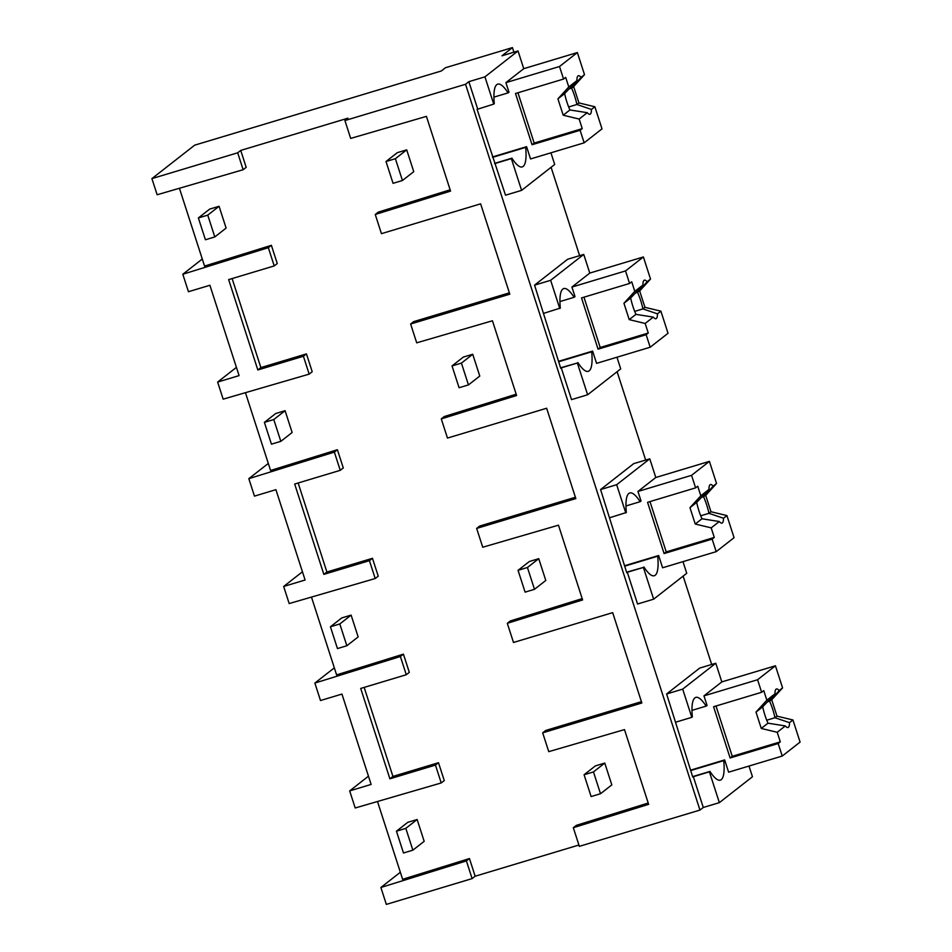 <?xml version="1.0" encoding="UTF-8"?>
<svg xmlns="http://www.w3.org/2000/svg" width="952" height="952" viewBox="0 0 952 952"><rect width="100%" height="100%" fill="white"/><g stroke="black" fill="none" stroke-linecap="round" stroke-linejoin="round"><path stroke-width="1.43" d="M484.937 76.85L518.031 50.956L501.954 55.799L512.426 47.6L445.417 67.759L441.276 70.995L194.672 145.168L151.915 178.607L157.139 194.755L243.153 169.718L246.187 167.338L240.725 150.428L347.944 118.179L344.922 120.559L465.54 84.276L468.848 81.682L484.937 76.85L493.731 104.101L477.095 109.373L505.512 195.196L521.601 190.364L511.343 158.615L511.89 158.175L494.552 163.399M151.915 178.607L237.691 152.808L243.153 169.718M237.691 152.808L240.725 150.428M179.428 188.258L204.561 266.072L271.38 245.319L277.258 263.537L274.224 265.917L228.659 279.614L257.837 369.971L260.872 367.591L232.121 278.579M392.926 776.416L389.892 778.796L435.457 765.087L438.491 762.707L392.926 776.416L364.164 687.403M438.491 762.707L444.263 780.569L441.228 782.949L355.203 807.986L349.682 790.886L368.46 776.189M377.492 801.501L402.625 879.303L469.443 858.549L475.155 876.221L578.911 845.019M648.217 803.036L576.353 825.348L573.318 827.716L648.633 804.333L624.488 729.601L548.757 751.64L542.676 732.838L641.85 703.004L627.201 657.618L612.672 612.648L513.497 642.481L507.297 623.31L582.612 599.927L558.467 525.183L482.723 547.233L476.654 528.419L575.829 498.586L546.65 408.241L447.476 438.075L441.276 418.904L516.591 395.508L492.446 320.776L416.702 342.827L410.633 324.013L509.808 294.18L480.629 203.835L381.443 233.656L375.255 214.486L450.558 191.102L426.425 116.37L350.681 138.409L344.922 120.559M641.422 701.672L545.71 730.458L542.676 732.838M582.184 598.618L510.332 620.942L507.297 623.31M575.401 497.253L479.689 526.051L476.654 528.419M516.163 394.211L444.31 416.524L441.276 418.904M509.38 292.847L413.668 321.633L410.633 324.013M450.141 189.805L378.289 212.117L375.255 214.486M257.837 369.971L303.414 356.262L306.449 353.894L260.872 367.591M306.449 353.894L312.208 371.744L309.174 374.124L223.161 399.162L217.639 382.061L239.083 375.612L209.892 285.267L188.448 291.717L182.808 274.247L202.276 259.027M245.449 392.676L270.582 470.478L337.401 449.725L343.279 467.956L340.245 470.324L294.68 484.032L323.858 574.377L369.435 560.668L375.207 578.53L378.242 576.162L372.47 558.3L326.893 572.009L298.143 482.985M311.471 597.082L336.603 674.885L403.422 654.143L409.312 672.362L406.278 674.73L360.701 688.439L389.892 778.796M573.318 827.716L579.34 846.352L699.958 810.069L703.278 807.474L719.355 802.643L752.461 776.749L748.998 766.051M465.54 84.276L699.958 810.069M792.945 719.986L789.517 722.663A20.123 4.582 73.3 0 1 788.042 727.518A20.123 4.582 73.3 0 1 785.329 725.936L777.213 732.278L780.307 741.858L778.177 743.524L782.235 756.055L800.085 742.096L792.945 719.986L776.999 716.142L771.715 699.791L782.58 687.891L775.428 665.781L721.818 681.906L715.797 663.235L699.708 668.078L666.614 693.96L692.77 777.106L693.33 776.677L703.278 807.474M512.426 47.6L513.913 52.193M551.089 167.29L579.625 255.66M617.11 371.708L645.658 460.066M683.131 576.115L711.679 664.472M468.848 81.682L477.654 108.933M600.581 489.554L616.67 484.711L649.764 458.828L633.687 463.66L600.581 489.554L626.749 572.699L627.308 572.271L637.554 604.02L653.643 599.177L686.737 573.294L682.977 561.644M534.56 285.136L550.649 280.305L583.743 254.422L567.666 259.253L534.56 285.136L560.728 368.293L561.275 367.853L571.533 399.614L587.622 394.771L620.716 368.888L616.956 357.226M518.031 50.956L523.755 68.675L505.905 82.634L508.987 92.177L508.082 92.879A52.11 11.876 73.3 0 0 497.729 84.145A52.11 11.876 73.3 0 0 494.29 103.673L493.731 104.101M182.808 274.247L268.345 247.687L271.38 245.319M268.345 247.687L274.224 265.917M511.343 158.615L495.254 163.446M550.934 152.82L554.695 164.47L521.601 190.364M493.909 97.14L508.082 92.879M303.414 356.262L309.174 374.124M523.755 68.675L577.364 52.55L584.504 74.661L573.639 86.561L578.923 102.911L594.869 106.755L602.009 128.865L584.159 142.824L530.55 158.948L526.587 146.679L492.47 156.949M511.89 158.175A52.11 11.876 73.3 0 0 522.243 166.909A52.11 11.876 73.3 0 0 525.683 147.393L526.587 146.679M492.6 157.342L525.683 147.393M469.443 858.549L466.409 860.917L380.883 887.478L386.345 904.4L472.121 878.601L475.155 876.221M690.664 770.573L723.758 760.624A52.11 11.876 73.3 0 1 720.307 780.14A52.11 11.876 73.3 0 1 709.966 771.406L709.407 771.846L719.355 802.643M782.235 756.055L728.613 772.179L724.662 759.922L690.533 770.18M723.758 760.624L724.662 759.922M709.407 771.846L693.33 776.677M466.409 860.917L472.121 878.601M380.883 887.478L400.352 872.258M715.797 663.235L682.691 689.129L666.614 693.96M682.691 689.129L691.807 717.332L675.718 722.175M691.807 717.332L692.354 716.904A52.11 11.876 73.3 0 1 695.793 697.388A52.11 11.876 73.3 0 1 706.146 706.11L707.05 705.408L703.968 695.864L721.818 681.906M709.966 771.406L692.616 776.63M435.457 765.087L441.228 782.949M349.682 790.886L371.125 784.436L341.947 694.079L320.503 700.529L314.862 683.072L400.387 656.511L406.278 674.73M691.985 710.37L706.146 706.11M302.438 571.783L283.66 586.468L305.104 580.018L275.913 489.673L254.47 496.123L248.829 478.666L334.366 452.105L340.245 470.324M283.66 586.468L289.182 603.568L375.207 578.53M248.829 478.666L268.309 463.434M334.366 452.105L337.401 449.725M323.858 574.377L326.893 572.009M236.417 367.377L217.639 382.061M583.743 254.422L589.776 273.081L571.926 287.052L575.008 296.584L574.104 297.298A52.11 11.876 73.3 0 0 563.751 288.563A52.11 11.876 73.3 0 0 560.312 308.079L543.675 313.351M561.275 367.853L577.364 363.021L587.622 394.771M577.364 363.021L560.573 367.805M550.649 280.305L559.752 308.507M589.776 273.081L643.385 256.957L650.525 279.067L639.673 290.967L644.944 307.329L660.89 311.161L668.03 333.271L650.18 347.23L596.571 363.355L592.608 351.098L558.491 361.355M577.912 362.593A52.11 11.876 73.3 0 0 588.265 371.316A52.11 11.876 73.3 0 0 591.704 351.8L592.608 351.098M558.622 361.76L591.704 351.8M559.931 301.558L574.104 297.298M314.862 683.072L334.33 667.852M400.387 656.511L403.422 654.143M369.435 560.668L372.47 558.3M649.764 458.828L655.797 477.499L637.947 491.458L641.029 501.002L640.125 501.704A52.11 11.876 73.3 0 0 629.772 492.969A52.11 11.876 73.3 0 0 626.333 512.485L609.697 517.757M627.308 572.271L643.385 567.428L653.643 599.177M643.385 567.428L626.594 572.212M616.67 484.711L625.785 512.926M655.797 477.499L709.407 461.375L716.547 483.485L705.694 495.385L710.977 511.736L726.912 515.567L734.063 537.69L716.202 551.648L662.592 567.773L658.629 555.504L624.512 565.774M643.933 566.999A52.11 11.876 73.3 0 0 654.286 575.734A52.11 11.876 73.3 0 0 657.725 556.218L658.629 555.504M624.643 566.166L657.725 556.218M625.952 505.964L640.125 501.704M198.373 217.948L207.762 215.128L214.795 236.941L205.418 239.761L198.373 217.948L209.69 209.107L219.067 206.286L207.762 215.128M219.067 206.286L226.112 228.087L214.795 236.941M264.394 422.367L273.783 419.546L280.828 441.347L271.439 444.167L264.394 422.367L275.711 413.525L285.088 410.693L273.783 419.546M285.088 410.693L292.133 432.505L280.828 441.347M330.427 626.773L339.805 623.953L346.849 645.753L337.46 648.574L330.427 626.773L341.732 617.931L351.11 615.111L339.805 623.953M351.11 615.111L358.154 636.912L346.849 645.753M396.448 831.191L405.826 828.359L412.87 850.172L403.481 852.992L396.448 831.191L407.753 822.338L417.131 819.517L405.826 828.359M417.131 819.517L424.175 841.318L412.87 850.172M386.012 161.519L395.389 158.698L402.434 180.499L393.057 183.32L386.012 161.519L397.317 152.665L406.706 149.845L395.389 158.698M406.706 149.845L413.751 171.657L402.434 180.499M452.033 365.925L461.422 363.105L468.455 384.905L459.078 387.726L452.033 365.925L463.338 357.083L472.727 354.263L461.422 363.105M472.727 354.263L479.772 376.064L468.455 384.905M518.055 570.331L527.444 567.511L534.477 589.312L525.099 592.144L518.055 570.331L529.371 561.49L538.749 558.669L527.444 567.511M538.749 558.669L545.793 580.47L534.477 589.312M584.076 774.749L593.465 771.929L600.51 793.73L591.121 796.55L584.076 774.749L595.393 765.896L604.77 763.076L593.465 771.929M604.77 763.076L611.815 784.888L600.51 793.73M577.364 52.55L559.514 66.509L505.905 82.634M584.504 74.661L581.077 77.338A20.123 4.582 73.3 0 0 578.376 75.755A20.123 4.582 73.3 0 0 576.9 80.611L568.784 86.953L557.92 98.853L563.203 115.216L579.149 119.048L582.243 128.627L580.113 130.281L532.049 144.74L515.496 93.51L563.56 79.052L559.514 66.509M568.784 86.953L565.69 77.386L563.56 79.052M581.077 77.338L571.616 88.143L568.998 88.929M573.639 86.561L571.616 88.155A20.111 4.582 -106.7 0 1 576.9 104.494L578.923 102.911M594.869 106.755L591.442 109.432L576.9 104.494L568.665 106.981M591.442 109.432A20.123 4.582 73.3 0 1 589.966 114.288A20.123 4.582 73.3 0 1 587.265 112.693L579.149 119.048M584.159 142.824L580.113 130.281M576.9 80.611L564.643 93.605A20.111 4.582 73.3 0 0 569.927 109.956L563.203 115.216M587.265 112.693L569.927 109.956M517.936 92.772L534.179 143.074L532.049 144.74M582.243 128.627L534.179 143.074M564.643 93.605L557.92 98.853M643.385 256.957L625.535 270.927L571.926 287.052M650.525 279.067L647.098 281.756A20.123 4.582 73.3 0 0 644.397 280.162A20.123 4.582 73.3 0 0 642.921 285.017L634.806 291.371L623.941 303.272L629.224 319.622L645.17 323.454L648.264 333.033L646.134 334.699L598.07 349.158L581.517 297.916L629.581 283.458L625.535 270.927M634.806 291.371L631.712 281.792L629.581 283.458M647.098 281.756L637.638 292.561A20.111 4.582 -106.7 0 1 642.921 308.912L644.944 307.329M639.673 290.967L635.02 293.347M660.89 311.161L657.463 313.839L642.921 308.912L634.687 311.387M657.463 313.839A20.123 4.582 73.3 0 1 655.987 318.706A20.123 4.582 73.3 0 1 653.286 317.111L645.17 323.454M650.18 347.23L646.134 334.699M642.921 285.017L630.664 298.012A20.111 4.582 73.3 0 0 635.948 314.362L629.224 319.622M653.286 317.111L635.948 314.362M583.957 297.179L600.2 347.492L598.07 349.158M648.264 333.033L600.2 347.492M630.664 298.012L623.941 303.272M709.407 461.375L691.557 475.334L637.947 491.458M716.547 483.485L713.119 486.163A20.123 4.582 73.3 0 0 710.418 484.568A20.123 4.582 73.3 0 0 708.942 489.435L700.827 495.778L689.974 507.678L695.246 524.028L711.192 527.872L714.286 537.44L712.156 539.106L664.091 553.564L647.55 502.323L695.603 487.864L691.557 475.334M700.827 495.778L697.733 486.198L695.603 487.864M713.119 486.163L703.659 496.968A20.111 4.582 -106.7 0 1 708.942 513.318L710.977 511.736M705.694 495.385L701.053 497.753M726.912 515.567L723.484 518.257L708.942 513.318L700.708 515.794M723.484 518.257A20.123 4.582 73.3 0 1 722.009 523.112A20.123 4.582 73.3 0 1 719.307 521.517L711.192 527.872M716.202 551.648L712.156 539.106M708.942 489.435L696.686 502.43A20.111 4.582 73.3 0 0 701.969 518.769L695.246 524.028M719.307 521.517L701.969 518.78M649.978 501.597L666.221 551.898L664.091 553.564M714.286 537.44L666.221 551.898M696.686 502.43L689.974 507.678M775.428 665.781L757.578 679.74L703.968 695.864M782.58 687.891L779.152 690.569A20.123 4.582 73.3 0 0 776.439 688.986A20.123 4.582 73.3 0 0 774.964 693.841L766.848 700.184L755.995 712.084L761.267 728.447L777.213 732.278M766.848 700.184L763.754 690.616L761.636 692.282L757.578 679.74M779.152 690.569L769.68 701.374A20.111 4.582 -106.7 0 1 774.964 717.725L776.999 716.142M771.715 699.791L767.074 702.159M789.517 722.663L774.964 717.737L766.729 720.212M774.964 693.841L762.707 706.836A20.111 4.582 73.3 0 0 767.99 723.187L761.267 728.447M785.329 725.936L767.99 723.187M778.177 743.524L730.113 757.971L713.572 706.741L761.636 692.282M715.999 706.003L732.243 756.304L730.113 757.971M780.307 741.858L732.243 756.304M762.707 706.836L755.995 712.084"/></g></svg>
